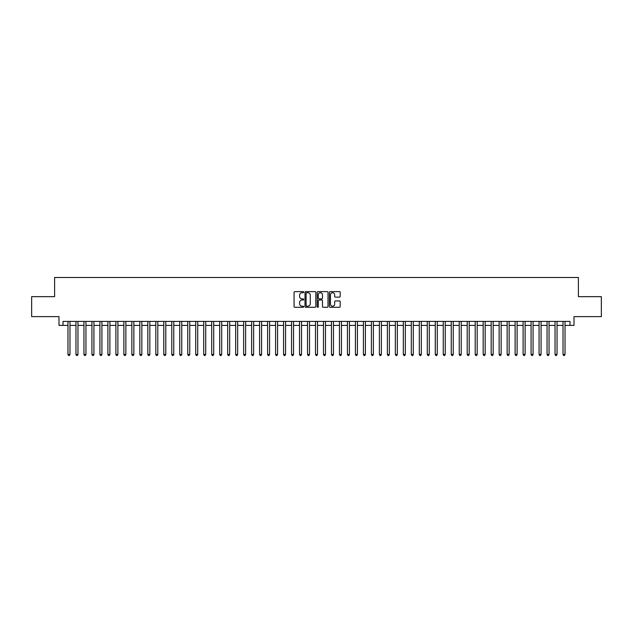 <?xml version="1.0" encoding="UTF-8"?>
<svg xmlns="http://www.w3.org/2000/svg" width="633" height="633" viewBox="0 0 633 633"><rect width="100%" height="100%" fill="white"/><g stroke="black" fill="none" stroke-linecap="round" stroke-linejoin="round"><path stroke-width="0.95" d="M303.721 292.161A0.546 0.546 0 0 0 303.175 291.615L294.851 291.615A0.783 0.783 0 0 0 294.068 292.399L294.068 306.507A0.783 0.783 0 0 0 294.851 307.29L303.175 307.29A0.546 0.546 0 0 0 303.721 306.744A0.546 0.546 0 0 0 303.175 306.19L302.099 306.19A2.508 2.508 0 0 1 299.591 303.682L299.591 302.511A2.508 2.508 0 0 1 302.099 300.002L303.175 300.002A0.546 0.546 0 0 0 303.721 299.456A0.546 0.546 0 0 0 303.175 298.903L302.099 298.903A2.508 2.508 0 0 1 299.591 296.394L299.591 295.223A2.508 2.508 0 0 1 302.099 292.715L303.175 292.715A0.546 0.546 0 0 0 303.721 292.161M339.407 297.138A0.783 0.783 0 0 0 340.19 296.355L340.19 292.399A0.783 0.783 0 0 0 339.407 291.615L330.157 291.615A0.783 0.783 0 0 0 329.374 292.399L329.374 306.507A0.783 0.783 0 0 0 330.157 307.29L339.407 307.29A0.783 0.783 0 0 0 340.19 306.507L340.19 301.727A0.783 0.783 0 0 0 339.407 300.944L335.45 300.944A0.783 0.783 0 0 0 334.667 301.727L334.667 304.093A2.097 2.097 0 0 1 332.57 306.19A2.097 2.097 0 0 1 330.473 304.093L330.473 294.812A2.097 2.097 0 0 1 332.57 292.715A2.097 2.097 0 0 1 334.667 294.812L334.667 296.355A0.783 0.783 0 0 0 335.45 297.138L339.407 297.138M62.991 325.402L62.991 321.414L570.009 321.414L570.009 325.402L574.004 325.402L574.004 316.619L601.35 316.619L601.35 296.655L578.396 296.655L578.396 277.491L54.604 277.491L54.604 296.655L31.65 296.655L31.65 316.619L58.996 316.619L58.996 325.402L67.976 325.402M315.812 292.399A0.783 0.783 0 0 0 315.028 291.615L305.779 291.615A0.783 0.783 0 0 0 304.995 292.399L304.995 306.507A0.783 0.783 0 0 0 305.779 307.29L315.028 307.29A0.783 0.783 0 0 0 315.812 306.507L315.812 292.399M317.972 291.615L327.221 291.615A0.783 0.783 0 0 1 328.005 292.399L328.005 306.507A0.783 0.783 0 0 1 327.221 307.29L323.257 307.29A0.783 0.783 0 0 1 322.474 306.507L322.474 300.786A0.783 0.783 0 0 0 321.691 300.002L319.064 300.002A0.783 0.783 0 0 0 318.28 300.786L318.28 306.744A0.546 0.546 0 0 1 317.734 307.29A0.546 0.546 0 0 1 317.188 306.744L317.188 292.399A0.783 0.783 0 0 1 317.972 291.615M69.978 325.402L75.968 325.402M77.962 325.402L83.952 325.402M85.946 325.402L91.935 325.402M93.929 325.402L99.919 325.402M101.913 325.402L107.903 325.402M109.897 325.402L115.886 325.402M117.88 325.402L123.87 325.402M125.864 325.402L131.854 325.402M133.856 325.402L139.838 325.402M141.839 325.402L147.829 325.402M149.823 325.402L155.813 325.402M157.807 325.402L163.797 325.402M165.791 325.402L171.78 325.402M173.774 325.402L179.764 325.402M181.758 325.402L187.748 325.402M189.742 325.402L195.732 325.402M197.725 325.402L203.715 325.402M205.717 325.402L211.699 325.402M213.701 325.402L219.691 325.402M221.685 325.402L227.674 325.402M229.668 325.402L235.658 325.402M237.652 325.402L243.642 325.402M245.636 325.402L251.625 325.402M253.619 325.402L259.609 325.402M261.603 325.402L267.593 325.402M269.587 325.402L275.577 325.402M277.578 325.402L283.56 325.402M285.562 325.402L291.552 325.402M293.546 325.402L299.536 325.402M301.53 325.402L307.519 325.402M309.513 325.402L315.503 325.402M317.497 325.402L323.487 325.402M325.481 325.402L331.47 325.402M333.464 325.402L339.454 325.402M341.448 325.402L347.438 325.402M349.44 325.402L355.422 325.402M357.423 325.402L363.413 325.402M365.407 325.402L371.397 325.402M373.391 325.402L379.381 325.402M381.375 325.402L387.364 325.402M389.358 325.402L395.348 325.402M397.342 325.402L403.332 325.402M405.326 325.402L411.315 325.402M413.309 325.402L419.299 325.402M421.301 325.402L427.283 325.402M429.285 325.402L435.275 325.402M437.268 325.402L443.258 325.402M445.252 325.402L451.242 325.402M453.236 325.402L459.226 325.402M461.22 325.402L467.209 325.402M469.203 325.402L475.193 325.402M477.187 325.402L483.177 325.402M485.171 325.402L491.161 325.402M493.162 325.402L499.144 325.402M501.146 325.402L507.136 325.402M509.13 325.402L515.12 325.402M517.114 325.402L523.103 325.402M525.097 325.402L531.087 325.402M533.081 325.402L539.071 325.402M541.065 325.402L547.054 325.402M549.048 325.402L555.038 325.402M557.032 325.402L563.022 325.402M565.024 325.402L570.009 325.402M306.641 292.715A0.546 0.546 0 0 0 306.095 293.261L306.095 305.644A0.546 0.546 0 0 0 306.641 306.19L307.78 306.19A2.508 2.508 0 0 0 310.289 303.682L310.289 295.223A2.508 2.508 0 0 0 307.78 292.715L306.641 292.715M322.474 294.851A2.097 2.097 0 0 0 320.377 292.755A2.097 2.097 0 0 0 318.28 294.851L318.28 298.119A0.783 0.783 0 0 0 319.064 298.903L321.691 298.903A0.783 0.783 0 0 0 322.474 298.119L322.474 294.851M69.978 321.414L69.978 354.464L67.976 354.464L67.976 321.414M69.978 354.464L69.377 355.509L68.578 355.509L67.976 354.464M77.962 321.414L77.962 354.464L75.968 354.464L75.968 321.414M77.962 354.464L77.361 355.509L76.561 355.509L75.968 354.464M85.946 321.414L85.946 354.464L83.952 354.464L83.952 321.414M85.946 354.464L85.344 355.509L84.545 355.509L83.952 354.464M93.929 321.414L93.929 354.464L91.935 354.464L91.935 321.414M93.929 354.464L93.328 355.509L92.529 355.509L91.935 354.464M101.913 321.414L101.913 354.464L99.919 354.464L99.919 321.414M101.913 354.464L101.312 355.509L100.52 355.509L99.919 354.464M109.897 321.414L109.897 354.464L107.903 354.464L107.903 321.414M109.897 354.464L109.303 355.509L108.504 355.509L107.903 354.464M117.88 321.414L117.88 354.464L115.886 354.464L115.886 321.414M117.88 354.464L117.287 355.509L116.488 355.509L115.886 354.464M125.864 321.414L125.864 354.464L123.87 354.464L123.87 321.414M125.864 354.464L125.271 355.509L124.472 355.509L123.87 354.464M133.856 321.414L133.856 354.464L131.854 354.464L131.854 321.414M133.856 354.464L133.254 355.509L132.455 355.509L131.854 354.464M141.839 321.414L141.839 354.464L139.838 354.464L139.838 321.414M141.839 354.464L141.238 355.509L140.439 355.509L139.838 354.464M149.823 321.414L149.823 354.464L147.829 354.464L147.829 321.414M149.823 354.464L149.222 355.509L148.423 355.509L147.829 354.464M157.807 321.414L157.807 354.464L155.813 354.464L155.813 321.414M157.807 354.464L157.206 355.509L156.406 355.509L155.813 354.464M165.791 321.414L165.791 354.464L163.797 354.464L163.797 321.414M165.791 354.464L165.189 355.509L164.39 355.509L163.797 354.464M173.774 321.414L173.774 354.464L171.78 354.464L171.78 321.414M173.774 354.464L173.173 355.509L172.382 355.509L171.78 354.464M181.758 321.414L181.758 354.464L179.764 354.464L179.764 321.414M181.758 354.464L181.165 355.509L180.365 355.509L179.764 354.464M189.742 321.414L189.742 354.464L187.748 354.464L187.748 321.414M189.742 354.464L189.148 355.509L188.349 355.509L187.748 354.464M197.725 321.414L197.725 354.464L195.732 354.464L195.732 321.414M197.725 354.464L197.132 355.509L196.333 355.509L195.732 354.464M205.717 321.414L205.717 354.464L203.715 354.464L203.715 321.414M205.717 354.464L205.116 355.509L204.317 355.509L203.715 354.464M213.701 321.414L213.701 354.464L211.699 354.464L211.699 321.414M213.701 354.464L213.099 355.509L212.3 355.509L211.699 354.464M221.685 321.414L221.685 354.464L219.691 354.464L219.691 321.414M221.685 354.464L221.083 355.509L220.284 355.509L219.691 354.464M229.668 321.414L229.668 354.464L227.674 354.464L227.674 321.414M229.668 354.464L229.067 355.509L228.268 355.509L227.674 354.464M237.652 321.414L237.652 354.464L235.658 354.464L235.658 321.414M237.652 354.464L237.051 355.509L236.251 355.509L235.658 354.464M245.636 321.414L245.636 354.464L243.642 354.464L243.642 321.414M245.636 354.464L245.034 355.509L244.243 355.509L243.642 354.464M253.619 321.414L253.619 354.464L251.625 354.464L251.625 321.414M253.619 354.464L253.026 355.509L252.227 355.509L251.625 354.464M261.603 321.414L261.603 354.464L259.609 354.464L259.609 321.414M261.603 354.464L261.01 355.509L260.21 355.509L259.609 354.464M269.587 321.414L269.587 354.464L267.593 354.464L267.593 321.414M269.587 354.464L268.993 355.509L268.194 355.509L267.593 354.464M277.578 321.414L277.578 354.464L275.577 354.464L275.577 321.414M277.578 354.464L276.977 355.509L276.178 355.509L275.577 354.464M285.562 321.414L285.562 354.464L283.56 354.464L283.56 321.414M285.562 354.464L284.961 355.509L284.162 355.509L283.56 354.464M293.546 321.414L293.546 354.464L291.552 354.464L291.552 321.414M293.546 354.464L292.944 355.509L292.145 355.509L291.552 354.464M301.53 321.414L301.53 354.464L299.536 354.464L299.536 321.414M301.53 354.464L300.928 355.509L300.129 355.509L299.536 354.464M309.513 321.414L309.513 354.464L307.519 354.464L307.519 321.414M309.513 354.464L308.912 355.509L308.113 355.509L307.519 354.464M317.497 321.414L317.497 354.464L315.503 354.464L315.503 321.414M317.497 354.464L316.896 355.509L316.104 355.509L315.503 354.464M325.481 321.414L325.481 354.464L323.487 354.464L323.487 321.414M325.481 354.464L324.887 355.509L324.088 355.509L323.487 354.464M333.464 321.414L333.464 354.464L331.47 354.464L331.47 321.414M333.464 354.464L332.871 355.509L332.072 355.509L331.47 354.464M341.448 321.414L341.448 354.464L339.454 354.464L339.454 321.414M341.448 354.464L340.855 355.509L340.056 355.509L339.454 354.464M349.44 321.414L349.44 354.464L347.438 354.464L347.438 321.414M349.44 354.464L348.838 355.509L348.039 355.509L347.438 354.464M357.423 321.414L357.423 354.464L355.422 354.464L355.422 321.414M357.423 354.464L356.822 355.509L356.023 355.509L355.422 354.464M365.407 321.414L365.407 354.464L363.413 354.464L363.413 321.414M365.407 354.464L364.806 355.509L364.007 355.509L363.413 354.464M373.391 321.414L373.391 354.464L371.397 354.464L371.397 321.414M373.391 354.464L372.79 355.509L371.99 355.509L371.397 354.464M381.375 321.414L381.375 354.464L379.381 354.464L379.381 321.414M381.375 354.464L380.773 355.509L379.974 355.509L379.381 354.464M389.358 321.414L389.358 354.464L387.364 354.464L387.364 321.414M389.358 354.464L388.757 355.509L387.966 355.509L387.364 354.464M397.342 321.414L397.342 354.464L395.348 354.464L395.348 321.414M397.342 354.464L396.749 355.509L395.949 355.509L395.348 354.464M405.326 321.414L405.326 354.464L403.332 354.464L403.332 321.414M405.326 354.464L404.732 355.509L403.933 355.509L403.332 354.464M413.309 321.414L413.309 354.464L411.315 354.464L411.315 321.414M413.309 354.464L412.716 355.509L411.917 355.509L411.315 354.464M421.301 321.414L421.301 354.464L419.299 354.464L419.299 321.414M421.301 354.464L420.7 355.509L419.901 355.509L419.299 354.464M429.285 321.414L429.285 354.464L427.283 354.464L427.283 321.414M429.285 354.464L428.683 355.509L427.884 355.509L427.283 354.464M437.268 321.414L437.268 354.464L435.275 354.464L435.275 321.414M437.268 354.464L436.667 355.509L435.868 355.509L435.275 354.464M445.252 321.414L445.252 354.464L443.258 354.464L443.258 321.414M445.252 354.464L444.651 355.509L443.852 355.509L443.258 354.464M453.236 321.414L453.236 354.464L451.242 354.464L451.242 321.414M453.236 354.464L452.635 355.509L451.835 355.509L451.242 354.464M461.22 321.414L461.22 354.464L459.226 354.464L459.226 321.414M461.22 354.464L460.618 355.509L459.827 355.509L459.226 354.464M469.203 321.414L469.203 354.464L467.209 354.464L467.209 321.414M469.203 354.464L468.61 355.509L467.811 355.509L467.209 354.464M477.187 321.414L477.187 354.464L475.193 354.464L475.193 321.414M477.187 354.464L476.594 355.509L475.794 355.509L475.193 354.464M485.171 321.414L485.171 354.464L483.177 354.464L483.177 321.414M485.171 354.464L484.577 355.509L483.778 355.509L483.177 354.464M493.162 321.414L493.162 354.464L491.161 354.464L491.161 321.414M493.162 354.464L492.561 355.509L491.762 355.509L491.161 354.464M501.146 321.414L501.146 354.464L499.144 354.464L499.144 321.414M501.146 354.464L500.545 355.509L499.746 355.509L499.144 354.464M509.13 321.414L509.13 354.464L507.136 354.464L507.136 321.414M509.13 354.464L508.528 355.509L507.729 355.509L507.136 354.464M517.114 321.414L517.114 354.464L515.12 354.464L515.12 321.414M517.114 354.464L516.512 355.509L515.713 355.509L515.12 354.464M525.097 321.414L525.097 354.464L523.103 354.464L523.103 321.414M525.097 354.464L524.496 355.509L523.697 355.509L523.103 354.464M533.081 321.414L533.081 354.464L531.087 354.464L531.087 321.414M533.081 354.464L532.48 355.509L531.688 355.509L531.087 354.464M541.065 321.414L541.065 354.464L539.071 354.464L539.071 321.414M541.065 354.464L540.471 355.509L539.672 355.509L539.071 354.464M549.048 321.414L549.048 354.464L547.054 354.464L547.054 321.414M549.048 354.464L548.455 355.509L547.656 355.509L547.054 354.464M557.032 321.414L557.032 354.464L555.038 354.464L555.038 321.414M557.032 354.464L556.439 355.509L555.639 355.509L555.038 354.464M565.024 321.414L565.024 354.464L563.022 354.464L563.022 321.414M565.024 354.464L564.422 355.509L563.623 355.509L563.022 354.464"/></g></svg>
